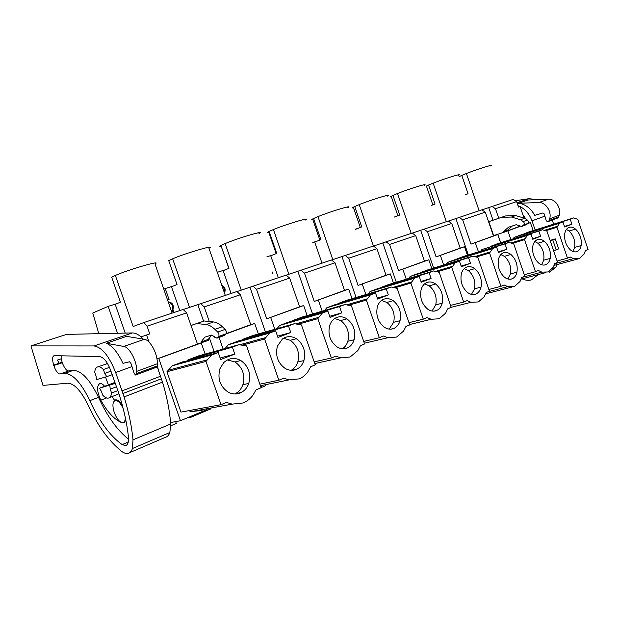 <?xml version="1.0" encoding="UTF-8"?>
<svg xmlns="http://www.w3.org/2000/svg" width="619" height="619" viewBox="0 0 619 619"><rect width="100%" height="100%" fill="white"/><g stroke="black" fill="none" stroke-linecap="round" stroke-linejoin="round"><path stroke-width="0.93" d="M261.698 386.449L260.777 386.844M207.086 409.499L180.462 420.734L170.573 422.529M315.752 364.506L315.203 364.738M265.806 385.622L261.056 387.633M211.017 408.788L191.201 417.16L187.34 417.825M175.657 421.609L176.299 423.458L170.767 425.795M117.153 303.558L108.163 306.366L92.765 313.021L98.8 333.68M518.018 205.678L520.061 206.553L518.505 207.094L516.625 201.593L495.479 208.719L498.736 218.252L488.848 221.648L493.622 235.622L503.734 232.365L503.487 231.653L508.509 227.212L516.238 224.697L521.616 226.515L523.744 224.945C524.572 223.784 524.401 222.654 523.225 221.563L520.486 219.768L511.456 217.037L501.344 217.408L488.848 221.648M497.815 234.276L500.701 242.718M481.915 209.895L488.716 207.62L493.01 220.202M448.334 221.091L481.845 209.841L485.304 212.155L493.428 235.947L497.784 234.547L500.593 242.756M522.188 277.327L541.834 272.128L548.256 271.95L553.224 267.269L554.763 263.562L557.564 262.371L546.917 231.104L542.399 229.75L496.933 243.894L491.703 246.184M497.784 234.547L470.989 244.149L462.656 219.791L459.182 217.401M455.886 218.577L468.328 254.951M524.262 274.712L535.458 271.718L524.525 239.661L527.318 235.46L531.009 234.059L481.876 249.542L527.318 235.46M512.308 243.399L524.525 239.661M475.338 242.756L478.441 251.832M412.285 233.123L448.257 221.037L451.746 223.467L460.172 248.103L464.521 246.71L467.43 255.229M488.174 291.711L507.797 286.636L514.683 286.357L520.076 281.397L521.763 277.513L524.78 276.236L513.716 243.801L508.888 242.439L463.507 256.444L456.868 258.935L457.836 258.935M464.521 246.71L436.093 256.9L427.443 231.661L423.938 229.154M420.665 230.322L433.61 268.089M488.848 289.475L500.957 286.311L489.583 253.016L492.631 248.598L496.608 247.089L454.098 259.972L447.336 262.51L492.631 248.598M476.266 257.055L489.583 253.016M440.419 255.531L443.668 265.017M373.474 246.068L412.208 233.061L415.713 235.615L424.472 261.156L428.781 259.779L431.814 268.638M451.189 307.303L471.044 302.304L478.441 301.917L484.313 296.648L486.17 292.563L489.436 291.185L477.914 257.481L472.738 256.134L427.59 269.93L420.448 272.608L421.446 272.731M428.781 259.779L398.551 270.627L389.56 244.435L386.039 241.789M382.805 242.95L396.292 282.225M450.539 305.407L463.677 302.072L451.824 267.447L455.166 262.789L459.46 261.156L417.469 273.73L410.18 276.461L455.166 262.789M437.238 271.818L451.824 267.447M402.837 269.273L406.25 279.215M331.575 260.042L373.396 246.006L376.925 248.699L386.032 275.207L390.295 273.861L393.46 283.076M409.608 324.534L431.226 319.28L439.204 318.762L445.618 313.144L447.676 308.842L451.205 307.349L439.188 272.283L433.625 270.944L388.894 284.454L381.188 287.348L382.039 287.092L382.194 287.533M390.295 273.861L358.061 285.429L348.698 258.208L345.162 255.423M341.982 256.568L356.064 297.476M408.966 322.669L423.28 319.156L410.9 283.092L414.568 278.163L419.233 276.399L377.969 288.555L370.1 291.51L414.568 278.163M394.845 287.835L410.9 283.092M362.277 284.106L365.875 294.559M286.218 275.169L331.498 259.98L335.034 262.82L344.528 290.373L348.721 289.065L352.033 298.683M364.32 343.228L387.958 337.726L396.562 337.061L403.611 331.049L405.894 326.507L409.732 324.882L397.181 288.346L391.169 287.023L347.081 300.153L338.748 303.287L339.576 303.039L339.754 303.542M346.129 348.427L345.41 348.389M348.721 289.065L314.259 301.445L304.486 273.118L300.95 270.17M297.84 271.292L312.58 314.003M363.693 341.417L379.346 337.734L366.394 300.099L370.441 294.876L375.516 292.957L335.258 304.594L326.731 307.79L370.441 294.876M348.598 305.268L366.394 300.099M318.383 300.161L322.19 311.195M236.945 291.603L286.14 275.107L289.677 278.109L299.581 306.807L303.674 305.538L307.148 315.589M314.792 363.562L340.76 357.852L350.068 357.024L357.859 350.563L360.39 345.75L364.576 343.978L351.437 305.825L344.93 304.54L301.77 317.168L292.71 320.565L293.53 320.333L293.731 320.921M303.674 305.538L266.712 318.824L256.498 289.297L252.97 286.164M249.96 287.262L265.427 331.97M314.197 361.836L331.397 358.006L317.818 318.669L322.29 313.113L327.838 311.017L288.926 321.988L279.656 325.47L322.29 313.113M297.925 324.31L317.818 318.669M270.72 317.593L274.766 329.3M183.224 309.523L236.868 291.534L240.381 294.729L250.749 324.658L254.711 323.451L258.363 333.989M260.398 385.73L289.073 379.888L299.124 378.882C302.59 377.466 305.492 375.129 307.821 371.895L310.645 366.781L315.233 364.839L301.453 324.936L294.381 323.691L252.482 335.668L242.617 339.374L243.406 339.15L243.646 339.854M238.369 393.088L238.524 393.537M215.358 337.618L214.917 337.75L214.638 336.945M209.284 321.509L204.224 306.923L200.726 303.589M197.84 304.649L203.589 321.215M209.4 337.959L214.135 351.577M259.848 384.151L278.844 380.228L264.584 339.019L269.544 333.092L275.641 330.786L238.485 340.93L228.38 344.721L269.544 333.092M242.106 345.209L264.584 339.019M219.056 337.417L223.103 349.085M217.362 338.036L224.333 335.483L226.097 333.78C226.709 332.411 226.384 330.948 225.13 329.385L222.322 326.693C219.296 323.838 216.364 322.259 213.532 321.942L204.231 320.998L191.008 325.462M211.775 335.049L208.239 339.382L208.572 340.326L197.492 344.125L201.283 342.988L205.137 354.076M185.46 361.511L181.429 362.425L183.379 361.62L172.306 365.775L166.944 371.748L180.988 412.107L221.014 404.679L226.361 402.42L232.226 404.122L242.965 402.984C246.904 401.429 250.208 398.876 252.877 395.317L256.042 389.869L261.086 387.734L246.594 345.905L238.872 344.713L198.691 355.863L187.897 359.918L188.648 359.716L188.942 360.56M202.103 410.405L191.766 411.527L188.292 410.753M188.191 360.761L187.897 359.918M208.239 339.382L200.951 342.036L201.283 342.988L156.971 359.066M180.462 420.734L158.812 358.525M141.039 336.906L146.61 334.987L149.102 342.145M158.425 370.023L157.211 365.519M108.163 306.366L117.54 333.262M191.201 417.16L190.907 416.324M535.18 229.966L531.976 220.836C529.508 214.22 525.554 209.462 520.092 206.568L523.929 217.834M533.137 230.608L530.406 222.616L527.899 223.42C528.719 222.267 528.549 221.145 527.38 220.062L524.641 218.275L515.627 215.574L505.506 215.954L501.344 217.408M513.12 238.857L514.064 237.456L519.937 235.251L562.957 221.958L559.53 223.258L556.961 227.258L567.484 258.177L557.1 261.009M522.421 234.57L528.123 232.179L573.558 217.942L577.79 219.304L588.05 249.48L585.442 250.587L584.042 254.13L579.454 258.556L573.442 258.649L570.207 257.024L567.484 258.177M530.406 222.616L527.697 223.606M520.146 226.368L507.874 230.856L510.853 239.561M555.266 238.872L558.678 248.877L556.172 249.898L552.759 239.863L555.266 238.872L550.082 240.412M545.695 230.74L556.961 227.258M173.575 285.947L165.25 288.547L169.103 299.619L167.579 300.107M165.25 288.547L163.78 289.166M225.339 269.783L217.292 272.314M273.002 254.904L266.944 256.792M317.029 241.162L312.781 242.486M357.828 228.426L355.19 229.247M395.734 216.588L394.535 216.959M465.217 194.815L468.049 193.732L461.782 175.386L459.035 176.717M488.716 207.62L513.197 199.388L516.625 201.593M519.929 226.26L507.82 230.686M556.172 249.898L553.572 250.641M552.759 239.863L550.159 240.636M512.385 225.95L507.634 230.136L507.874 230.856L503.734 232.365M505.506 215.954L498.736 218.252M492.035 206.444L495.479 208.719M172.105 313.129L155.005 263.926C162.936 259.678 128.938 269.474 115.358 275.432L133.155 326.515L143.616 322.631L147.067 326.19L186.629 312.85L183.147 309.454L143.616 322.631M480.777 251.113L481.876 249.542M541.834 272.128L538.383 270.48L535.458 271.718M531.009 234.059L532.781 239.274L540.565 236.28L538.809 231.104L542.399 229.75M532.874 245.828C533.532 242.934 534.847 240.961 536.805 239.901C539.211 238.772 541.741 239.244 544.387 241.309C549.146 245.875 551.088 251.569 550.206 258.409C549.525 261.52 548.109 263.593 545.943 264.615C543.66 265.551 541.269 265.064 538.77 263.152C533.895 258.556 531.93 252.784 532.874 245.828M485.304 212.155L462.656 219.791M493.428 235.947L470.989 244.149M446.059 264.282L447.336 262.51M507.797 286.636L504.114 284.972L500.957 286.311M496.608 247.089L498.457 252.506L506.845 249.271L505.011 243.909L508.888 242.439M498.473 259.338C499.208 256.351 500.609 254.285 502.69 253.14C505.305 251.879 508.037 252.32 510.884 254.463C515.944 259.152 517.964 265.071 516.935 272.205C516.176 275.463 514.629 277.637 512.3 278.743C509.839 279.749 507.278 279.277 504.617 277.32C499.432 272.592 497.382 266.603 498.473 259.338M451.746 223.467L427.443 231.661M460.172 248.103L436.093 256.9M408.672 278.48L410.18 276.461M471.044 302.304L467.097 300.625L463.677 302.072M459.46 261.156L461.387 266.789L470.455 263.292L468.552 257.721L472.738 256.134M461.325 273.923C462.138 270.843 463.639 268.685 465.836 267.447C468.691 266.031 471.655 266.433 474.742 268.661C480.127 273.482 482.232 279.626 481.048 287.092C480.189 290.497 478.51 292.787 475.996 293.979C473.334 295.085 470.579 294.629 467.724 292.625C462.2 287.758 460.064 281.529 461.325 273.923M415.713 235.615L389.56 244.435M424.472 261.156L398.551 270.627M368.297 293.839L370.1 291.51M431.226 319.28L426.986 317.586L423.28 319.156M419.233 276.399L421.245 282.256L431.079 278.465L429.091 272.662L433.625 270.944M421.09 289.731C421.972 286.566 423.574 284.314 425.887 282.968C429.021 281.343 432.271 281.691 435.637 284.013C441.386 288.98 443.575 295.371 442.214 303.202C441.254 306.761 439.42 309.183 436.704 310.475C433.811 311.69 430.832 311.256 427.768 309.198C421.856 304.192 419.636 297.708 421.09 289.731M376.925 248.699L348.698 258.208M386.032 275.207L358.061 285.429M324.565 310.498L326.731 307.79M338.918 303.79L338.748 303.287M387.958 337.726L383.385 336.024L379.346 337.734M375.516 292.957L377.621 299.07L388.322 294.946L386.241 288.895L391.169 287.023M377.35 306.9C378.317 303.689 380.004 301.352 382.403 299.875C385.869 297.971 389.459 298.242 393.181 300.687C399.34 305.794 401.63 312.463 400.052 320.688C398.976 324.41 396.972 326.979 394.048 328.387C390.883 329.726 387.649 329.331 384.337 327.211C378 322.058 375.671 315.295 377.35 306.9M335.034 262.82L304.486 273.118M344.528 290.373L314.259 301.445M277.002 328.658L279.656 325.47M292.919 321.16L292.71 320.565M340.76 357.852L335.815 356.142L331.397 358.006M327.838 311.017L330.043 317.4L341.727 312.897L339.552 306.575L344.93 304.54M329.648 325.64C330.678 322.437 332.403 320.031 334.825 318.421C338.709 316.1 342.748 316.247 346.934 318.847C353.557 324.108 355.956 331.072 354.13 339.738C352.923 343.638 350.733 346.354 347.569 347.893C344.102 349.395 340.566 349.046 336.968 346.857C330.144 341.556 327.706 334.484 329.648 325.64M289.677 278.109L256.498 289.297M299.581 306.807L266.712 318.824M225.084 348.536L228.38 344.721M242.857 340.071L242.617 339.374M254.711 323.451L225.943 333.974M289.073 379.888L283.695 378.178L278.844 380.228M275.641 330.786L277.954 337.471L290.768 332.535L288.485 325.919L294.381 323.691M277.405 346.153L282.388 339.003C286.821 335.962 291.479 335.869 296.354 338.709C303.503 344.133 306.018 351.414 303.914 360.567C302.559 364.63 300.184 367.516 296.78 369.21C292.942 370.92 289.042 370.642 285.088 368.375C277.722 362.912 275.153 355.507 277.405 346.153M240.381 294.729L204.224 306.923M250.749 324.658L226.19 333.633M215.335 337.603L214.917 337.75M204.231 320.998L191.031 325.517L186.629 312.85M251.252 358.896L255.779 372.414M191.031 325.517L197.492 344.125L156.955 358.943M221.014 404.679L205.988 361.419L211.52 355.074L218.236 352.528L185.398 361.334M218.236 352.528L220.674 359.546L234.787 354.107L232.38 347.166L238.872 344.713M219.938 368.723L223.699 362.633C228.891 357.921 234.593 357.217 240.814 360.521C248.559 366.108 251.206 373.752 248.761 383.44C247.283 387.61 244.753 390.643 241.17 392.531C236.853 394.589 232.473 394.427 228.032 392.044C220.031 386.411 217.339 378.635 219.938 368.723M166.944 371.748L205.988 361.419M172.306 365.775L211.52 355.074M220.132 357.975L234.787 354.107M232.38 347.166L188.648 359.716M197.639 358.169L197.198 356.9M146.61 334.987L149.752 333.904L147.067 326.19M125.216 333.092L115.219 304.393L120.372 302.173L111.683 277.227L115.358 275.432M110.948 371.152L104.743 373.396L106.754 376.669L96.463 379.625L96.03 375.973L94.699 372.181C95.071 368.932 96.2 367.129 98.104 366.796L107.536 363.562M106.754 376.669L112.194 374.681M109.811 385.42L110.236 389.134L111.582 392.988C111.172 396.09 110.058 397.808 108.24 398.125C106.592 398.319 104.766 397.344 102.746 395.208L101.423 391.417L99.458 388.19L115.281 383.385M110.236 389.134L116.488 386.782M99.458 388.19L114.948 382.434M125.301 417.577C125.27 420.626 124.465 422.32 122.879 422.661C119.715 422.468 116.844 419.102 114.275 412.564C112.186 405.669 112.55 401.623 115.358 400.431C118.036 400.447 120.659 403.201 123.227 408.687M514.064 237.456L559.53 223.258M564.489 226.477L571.91 224.202L564.667 226.987L562.957 221.958M530.429 232.125L530.282 231.715L570.215 219.211L571.91 224.202M523.295 234.292L522.351 234.346M524.765 233.897L523.217 234.075M524.641 233.541L530.282 231.715M570.215 219.211L573.558 217.942M564.814 233.286C565.41 230.485 566.633 228.597 568.482 227.614C570.71 226.585 573.055 227.08 575.523 229.084C580.026 233.525 581.891 239.019 581.133 245.581C580.529 248.567 579.214 250.54 577.194 251.5C575.074 252.359 572.846 251.856 570.494 249.991C565.898 245.519 564.002 239.948 564.814 233.286M168.167 301.801C172.43 302.498 174.024 305.02 172.941 309.376L172.183 309.662C173.297 305.84 171.997 303.325 168.283 302.118M174.047 312.487L172.941 309.376M189.53 307.419L172.647 258.796L168.716 260.638L177.011 284.508L171.509 286.806L179.765 310.576M221.734 285.135C224.736 286.636 225.742 289.003 224.759 292.238L224.256 292.423M221.231 246.385C219.412 246.664 219.312 246.362 220.913 245.48L228.945 268.313L223.173 270.673L231.073 293.468M272.167 271.911L272.786 273.699M268.878 232.52C267.253 232.783 267.153 232.504 268.6 231.707L269.141 231.429L276.732 253.403L270.751 255.809L278.326 277.714M312.858 219.722C311.396 219.954 311.318 219.714 312.603 218.994L313.578 218.499L320.866 239.638L314.723 242.075L321.988 263.152M355.468 229.347L361.736 226.894L354.733 206.529L353.348 207.218C352.203 207.86 352.273 208.077 353.565 207.868M394.558 217.045L399.696 215.056L392.957 195.411L391.177 196.277C390.163 196.85 390.233 197.043 391.378 196.857M431.126 205.531L435.049 204.03L428.549 185.058L426.414 186.079L426.584 186.598M479.129 210.746L466.409 173.506L461.782 175.386M490.658 165.969C494.968 163.695 478.147 168.91 466.409 173.506M522.096 226.345L526.715 224.496L527.891 223.428L523.744 224.945M507.634 230.136L503.487 231.653M446.338 221.679L433.153 183.162C445.239 178.388 463.322 172.833 458.563 175.332M433.153 183.162L428.549 185.058M411.194 233.402L397.514 193.515C409.964 188.547 429.478 182.605 424.216 185.352M397.514 193.515L392.957 195.411M373.458 246.06L359.221 204.626C372.034 199.465 393.204 193.089 387.378 196.107M359.221 204.626L354.733 206.529M332.798 259.632L317.98 216.604C331.142 211.234 354.23 204.355 347.777 207.674M317.98 216.604L313.578 218.499M288.872 274.287L273.428 229.541C286.907 223.962 312.247 216.495 305.082 220.155M273.428 229.541L269.141 231.429M241.278 290.156L225.146 243.561C238.919 237.766 266.89 229.618 258.943 233.642M225.146 243.561L221.014 245.426M224.14 292.091C224.782 289.607 224.078 287.564 222.02 285.963M225.285 295.395L208.951 248.258C217.671 243.863 186.613 252.815 172.647 258.796M173.274 312.742L172.183 309.662M532.588 238.71L540.565 236.28M538.809 231.104L491.625 245.944M499.015 243.987L498.852 243.522M541.617 264.739L543.706 260.212C544.596 253.419 542.67 247.762 537.919 243.236L534.824 241.534M498.241 251.863L506.845 249.271M505.011 243.909L457.743 258.665M465.318 256.715L465.14 256.196M507.889 278.999L510.427 273.977C511.464 266.89 509.46 261.017 504.415 256.367L500.848 254.564M461.14 266.069L470.455 263.292M468.552 257.721L421.307 272.345M429.091 270.402L428.89 269.822M471.469 294.389L474.556 288.825C475.756 281.405 473.667 275.308 468.297 270.526L464.211 268.638M420.966 281.436L431.079 278.465M429.091 272.662L382.039 287.092M390.032 285.173L389.808 284.508M432.023 311.024L435.761 304.873C437.146 297.105 434.964 290.752 429.238 285.839L424.572 283.881M377.296 298.126L388.322 294.946M386.241 288.895L339.576 303.039M347.801 301.159L347.538 300.401M389.15 329.091L393.676 322.29C395.27 314.127 392.995 307.511 386.86 302.451L381.559 300.439M329.664 316.301L341.727 312.897M339.552 306.575L293.53 320.333M301.987 318.522L301.677 317.632M342.384 348.776C345 347.135 346.826 344.621 347.87 341.247C349.696 332.651 347.321 325.749 340.729 320.534L334.717 318.491M277.505 336.171L290.768 332.535M288.485 325.919L243.406 339.15M252.119 337.448L251.755 336.396M291.147 370.309C294.311 368.576 296.532 365.79 297.809 361.96C299.921 352.884 297.43 345.665 290.319 340.295L283.517 338.245M200.951 342.036L204.912 337.123L211.69 335.057L216.944 338.191L218.693 336.481C219.296 335.119 218.971 333.641 217.718 332.063L214.901 329.354C211.884 326.476 208.967 324.867 206.142 324.542L196.888 323.559M234.748 393.97L235.321 393.692C238.888 391.819 241.41 388.817 242.888 384.685C245.333 375.075 242.702 367.508 235.011 361.976L227.351 359.941M195.705 358.703L195.325 357.604M191.689 359.801L191.31 358.711M104.743 373.396L103.396 369.535C101.439 367.531 99.674 366.618 98.104 366.796M105.988 363.987L107.118 363.585M109.486 367.353L103.396 369.535M117.842 390.62L111.582 392.988M118.925 393.792L109.408 397.684M572.946 251.469L574.649 247.407C575.422 240.892 573.558 235.429 569.07 231.026L566.4 229.432M497.924 244.327L497.784 243.925M493.281 245.766L493.142 245.372M464.149 257.071L463.995 256.63M459.522 258.494L459.375 258.053M427.83 270.789L427.659 270.286M423.241 272.182L423.071 271.687M388.67 285.583L388.469 285.011M384.136 286.945L383.935 286.38M346.315 301.6L346.091 300.942M341.858 302.923L341.634 302.265M300.37 318.994L300.107 318.22M296.021 320.255L295.758 319.489M250.355 337.951L250.037 337.038M246.153 339.142L245.836 338.237M515.325 200.757L528.997 198.676L536.99 199.651M548.465 199.217L538.84 202.552L518.498 203.256L528.146 199.983L548.465 199.217C555.173 198.645 561.526 208.077 559.22 215.273L558.764 216.89L557.201 218.205M518.498 203.256C525.229 204.092 530.645 208.116 534.762 215.342L542.94 212.967L544.302 213.973L546.229 220.759L547.614 221.764L557.974 217.865M552.218 220.054L553.665 224.179M503.154 202.606L503.858 202.498M557.278 264.522L555.785 267.431L549.27 272.213M538.251 274.588L531.45 279.873C528.417 280.693 525.299 280.345 522.103 278.836M522.807 214.538L525.949 219.126M558.764 216.89L549.215 220.434L548.426 221.416M549.215 220.434L549.664 218.801L559.22 215.273M538.84 202.552C545.563 201.995 551.955 211.543 549.664 218.801M30.95 345.897L42.974 385.413L67.657 383.192C74.21 383.416 80.988 390.651 87.999 404.903C97.051 424.363 107.435 439.142 119.15 449.232C122.361 452.396 125.255 453.804 127.831 453.456C129.951 453.077 131.483 451.437 132.412 448.535L133 439.846C131.731 426.375 128.76 412.068 124.094 396.926L115.668 372.537C109.153 356.041 101.926 347.182 93.987 345.951L30.95 345.897L66.543 334.392L132.427 332.937C135.778 332.914 139.399 334.972 143.283 339.111M144.397 339.297L123.8 346.439L106.336 343.266L126.616 336.372L144.397 339.297C150.255 339.808 157.899 354.246 157.272 363.771L157.195 365.914L156.058 367.407M106.336 343.266C112.294 345.773 117.834 352.466 122.949 363.345L129.588 361.79L130.996 363.469L134.13 373.327L135.553 375.029L156.684 367.098M157.133 366.394L162.488 382.124C166.96 396.849 169.699 410.792 170.682 423.969L169.861 432.519C168.825 435.389 167.192 437.045 164.979 437.478L129.882 452.574M89.817 400.663C81.128 382.674 72.717 373.597 64.577 373.435L60.182 373.93C55.578 374.874 49.59 355.979 54.402 355.67L99.605 356.583C103.659 357.287 107.311 361.782 110.561 370.061L118.345 392.036C123.514 407.766 126.88 422.723 128.435 436.913C128.884 442.105 127.885 444.999 125.448 445.603L122.136 444.604C109.973 435.838 99.195 421.191 89.817 400.663L98.537 397.359C107.18 416.247 117.192 430.197 128.566 439.219M157.195 365.914L136.683 373.528L136.195 374.719M136.683 373.528L136.737 371.354L157.272 363.771M123.8 346.439C129.549 347.027 137.225 361.728 136.737 371.354M62.132 362.208L53.582 365.14M53.683 365.458L58.341 364.111C58.906 362.749 58.511 361.442 57.157 360.181L61.351 358.757M64.577 373.435L73.197 370.41C81.422 370.518 89.871 379.501 98.537 397.359M73.197 370.41L68.748 370.92C65.637 371.624 60.546 361.318 61.242 355.786M122.446 405.708C120.047 401.677 117.765 399.719 115.614 399.851L114.585 400.3L111.962 396.709M125.773 419.837L124.357 422.537L122.082 422.785C114.708 419.93 107.621 412.393 100.812 400.176C96.812 391.285 96.541 385.707 99.999 383.432C101.369 383.285 102.909 384.229 104.603 386.279M108.356 384.886L105.516 377.025M114.585 400.3L115.815 399.828M510.899 243.004L525.229 238.609M474.742 256.653L490.349 251.91M435.583 271.416L452.667 266.278M393.019 287.433L411.828 281.854M346.578 304.865L367.415 298.791M295.665 323.915L318.947 317.276M239.553 344.814L265.837 337.533M191.766 411.527L232.226 404.122M168.298 370.247L207.38 359.825M544.403 230.345L557.611 226.26M554.717 263.709L573.442 258.649M526.715 224.496L522.568 226.012M527.38 220.062L523.225 221.563M524.641 218.275L520.486 219.768M515.627 215.574L511.456 217.037M537.919 243.236L544.387 241.309M543.706 260.212L550.206 258.409M504.415 256.367L510.884 254.463M510.427 273.977L516.935 272.205M468.297 270.526L474.742 268.661M474.556 288.825L481.048 287.092M429.238 285.839L435.637 284.013M435.761 304.873L442.214 303.202M386.86 302.451L393.181 300.687M393.676 322.29L400.052 320.688M340.729 320.534L346.934 318.847M347.87 341.247L354.13 339.738M290.319 340.295L296.354 338.709M297.809 361.96L303.914 360.567M213.532 321.942L206.142 324.542M222.322 326.693L214.901 329.354M225.13 329.385L217.718 332.063M226.097 333.78L218.693 336.481M225.146 334.972L217.756 337.68M235.011 361.976L240.814 360.521M242.888 384.685L248.761 383.44M569.07 231.026L575.523 229.084M574.649 247.407L581.133 245.581M531.976 220.836L544.913 216.116M517.012 202.73L528.997 198.676M537.95 275.06L540.341 274.031M552.04 269.033L555.785 267.431M557.309 218.167L547.761 221.718M115.668 372.537L131.986 366.587M93.987 345.951L132.427 332.937M122.144 390.829L160.607 376.205M123.026 393.475L161.458 378.774M124.094 396.926L162.488 382.124M133 439.846L170.682 423.969M132.412 448.535L169.861 432.519M62.31 362.749L58.341 364.111M122.136 444.604L128.303 442.005M60.182 373.93L68.748 370.92M156.143 367.377L135.669 374.99M100.812 400.176L106.607 397.963M521.213 279.068L545.966 272.553M485.729 293.808L512.021 287.046M115.358 400.431L116.689 399.92M123.746 422.313L125.053 421.779M554.144 265.365L577.457 259.098M228.837 268.352L220.913 245.48M276.175 253.635L268.6 231.707M319.853 240.04L312.603 218.994M360.304 227.452L353.348 207.218M397.862 215.76L391.177 196.277M432.843 204.874L426.414 186.079M544.364 265.048L545.943 264.615M510.458 279.231L512.3 278.743M473.814 294.543L475.996 293.979M434.089 311.133L436.704 310.475M390.852 329.161L394.048 328.387M343.591 348.814L347.569 347.893M291.65 370.324L296.78 369.21M235.321 393.692L241.17 392.531M575.84 251.871L577.194 251.5M125.448 445.603L126.624 445.107M123.429 422.924L124.326 422.56"/></g></svg>
